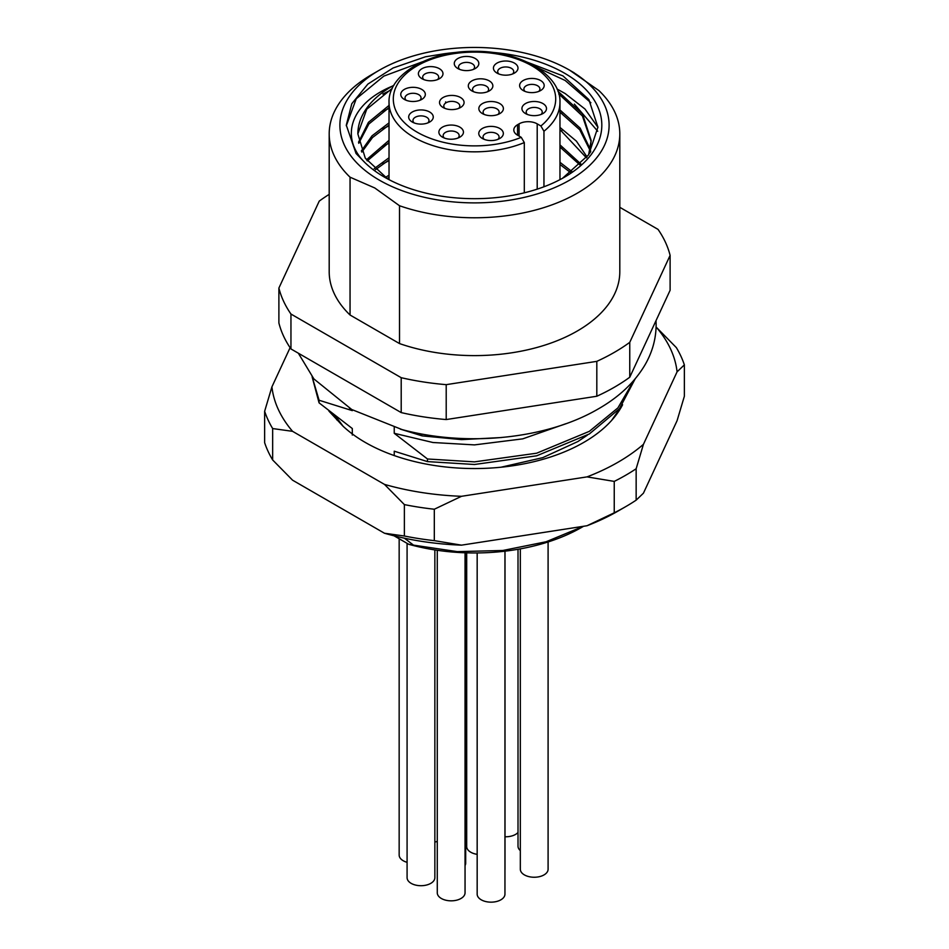 <?xml version="1.0" encoding="UTF-8"?>
<svg xmlns="http://www.w3.org/2000/svg" width="949" height="949" viewBox="0 0 949 949"><rect width="100%" height="100%" fill="white"/><g stroke="black" fill="none" stroke-linecap="round" stroke-linejoin="round"><path stroke-width="1.42" d="M466.694 552.852L466.694 846.555A13.891 8.019 0 0 0 470.763 852.226A13.891 8.019 0 0 0 477.169 854.337M520.325 548.878L520.325 869.225A13.891 8.019 0 0 0 524.394 874.895A13.891 8.019 0 0 0 539.53 876.639A13.891 8.019 0 0 0 548.095 869.225L548.095 541.962M477.169 552.947L477.169 894.136A13.891 8.019 0 0 0 485.746 901.55A13.891 8.019 0 0 0 504.951 894.136L504.951 551.179M434.856 842.012A13.891 8.019 0 0 0 437.275 841.431M465.686 832.19A13.891 8.019 0 0 0 466.694 832.202M505.01 836.769A13.891 8.019 0 0 0 518.012 832.487M465.046 865.571A13.891 8.019 0 0 0 465.686 863.175L465.686 552.816M437.275 550.29L437.275 892.807A13.891 8.019 0 0 0 441.344 898.478A13.891 8.019 0 0 0 456.481 900.221A13.891 8.019 0 0 0 465.046 892.807L465.046 552.793M399.161 538.771L399.161 855.073A13.891 8.019 0 0 0 403.23 860.743A13.891 8.019 0 0 0 407.085 862.321M407.085 543.338L407.085 877.695A13.891 8.019 0 0 0 407.121 878.24A13.891 8.019 0 0 0 421.451 885.702A13.891 8.019 0 0 0 434.856 877.695L434.856 549.922M618.036 511.072L625.593 506.707L618.036 511.072A202.991 117.19 180 0 1 587.04 525.734L614.24 512.804A213.679 123.358 0 0 0 625.593 506.707L625.593 506.707A213.679 123.358 0 0 0 636.15 500.159L636.15 468.747A213.679 123.358 180 0 1 614.24 481.404L587.04 476.884A202.991 117.19 -0 0 0 643.434 444.334L677.076 371.842A202.991 117.19 180 0 0 656.435 327.369L656.091 327.18M543.955 186.775L543.955 131.247L540.894 125.992L537.205 123.856L537.205 189.148M524.311 192.825L524.311 142.587A85.469 49.348 180 0 1 414.061 137.38A85.469 49.348 180 0 1 389.031 102.492C387.809 74.9 428.557 50.653 474.512 51.341C520.455 50.665 561.191 74.9 559.969 102.492A85.469 49.348 180 0 1 543.955 131.247M525.521 113.572L525.521 113.572A12.29 7.094 180 0 1 525.521 103.548A12.29 7.094 180 0 1 542.899 103.548A12.29 7.094 180 0 1 542.899 113.572A12.29 7.094 180 0 1 525.521 113.572M527.359 114.449A8.007 4.626 180 0 1 526.197 112.053A8.007 4.626 180 0 1 528.546 108.779A8.007 4.626 180 0 1 539.874 108.779A8.007 4.626 180 0 1 542.223 112.053A8.007 4.626 180 0 1 541.06 114.449M482.377 138.495L482.377 138.495A12.29 7.094 180 0 1 482.377 128.459A12.29 7.094 180 0 1 499.743 128.459A12.29 7.094 180 0 1 499.743 138.495A12.29 7.094 180 0 1 482.377 138.495M484.204 139.361A8.007 4.626 180 0 1 483.041 136.964A8.007 4.626 180 0 1 485.39 133.69A8.007 4.626 180 0 1 496.73 133.69A8.007 4.626 180 0 1 499.067 136.964A8.007 4.626 180 0 1 497.917 139.361M442.471 137.154L442.471 137.154A12.29 7.094 180 0 1 442.471 127.13A12.29 7.094 180 0 1 459.85 127.13A12.29 7.094 180 0 1 459.85 137.154A12.29 7.094 180 0 1 442.471 137.154M444.31 138.032A8.007 4.626 180 0 1 443.147 135.624A8.007 4.626 180 0 1 445.496 132.362A8.007 4.626 180 0 1 456.825 132.362A8.007 4.626 180 0 1 459.174 135.624A8.007 4.626 180 0 1 458.011 138.032M482.436 113.607L482.436 113.607A12.29 7.094 180 0 1 482.436 103.583A12.29 7.094 180 0 1 499.803 103.583A12.29 7.094 180 0 1 499.803 113.607A12.29 7.094 180 0 1 482.436 113.607M484.263 114.485A8.007 4.626 180 0 1 483.112 112.089A8.007 4.626 180 0 1 485.449 108.815A8.007 4.626 180 0 1 496.79 108.815A8.007 4.626 180 0 1 499.138 112.089A8.007 4.626 180 0 1 497.976 114.485M412.281 122.041L412.281 122.041A12.29 7.094 180 0 1 412.281 112.006A12.29 7.094 180 0 1 429.66 112.006A12.29 7.094 180 0 1 429.66 122.041A12.29 7.094 180 0 1 412.281 122.041M414.12 122.907A8.007 4.626 180 0 1 412.957 120.511A8.007 4.626 180 0 1 415.306 117.237A8.007 4.626 180 0 1 426.635 117.237A8.007 4.626 180 0 1 428.984 120.511A8.007 4.626 180 0 1 427.821 122.907M443.112 107.522L443.112 107.522A12.29 7.094 180 0 1 443.112 97.498A12.29 7.094 180 0 1 460.479 97.498A12.29 7.094 180 0 1 460.49 107.522A12.29 7.094 180 0 1 443.112 107.522M444.951 108.4A8.007 4.626 180 0 1 443.788 106.003A8.007 4.626 180 0 1 446.137 102.729A8.007 4.626 180 0 1 457.465 102.729A8.007 4.626 180 0 1 459.814 106.003A8.007 4.626 180 0 1 458.652 108.4M404.357 99.42L404.357 99.42A12.29 7.094 180 0 1 404.357 89.396A12.29 7.094 180 0 1 421.736 89.396A12.29 7.094 180 0 1 421.736 99.42A12.29 7.094 180 0 1 404.357 99.42M406.196 100.297A8.007 4.626 180 0 1 405.033 97.901A8.007 4.626 180 0 1 407.382 94.627A8.007 4.626 180 0 1 418.711 94.627A8.007 4.626 180 0 1 421.059 97.901A8.007 4.626 180 0 1 419.897 100.297M471.89 90.902L471.89 90.902A12.29 7.094 180 0 1 471.89 80.879A12.29 7.094 180 0 1 489.269 80.879A12.29 7.094 180 0 1 489.269 90.902A12.29 7.094 180 0 1 471.89 90.902M473.729 91.78A8.007 4.626 180 0 1 472.566 89.384A8.007 4.626 180 0 1 474.915 86.11A8.007 4.626 180 0 1 486.244 86.11A8.007 4.626 180 0 1 488.593 89.384A8.007 4.626 180 0 1 487.43 91.78M523.219 90.546L523.219 90.546A12.29 7.094 180 0 1 523.219 80.511A12.29 7.094 180 0 1 540.586 80.511A12.29 7.094 180 0 1 540.586 90.546A12.29 7.094 180 0 1 523.219 90.546M525.046 91.412A8.007 4.626 180 0 1 523.895 89.016A8.007 4.626 180 0 1 526.232 85.742A8.007 4.626 180 0 1 537.573 85.742A8.007 4.626 180 0 1 539.91 89.016A8.007 4.626 180 0 1 538.759 91.412M497.027 73.109L497.027 73.109A12.29 7.094 180 0 1 497.027 63.085A12.29 7.094 180 0 1 514.405 63.085A12.29 7.094 180 0 1 514.405 73.109A12.29 7.094 180 0 1 497.027 73.109M498.866 73.986A8.007 4.626 180 0 1 497.703 71.59A8.007 4.626 180 0 1 500.052 68.316A8.007 4.626 180 0 1 511.381 68.316A8.007 4.626 180 0 1 513.729 71.59A8.007 4.626 180 0 1 512.567 73.986M457.857 68.542A12.29 7.094 180 0 1 457.857 68.53A12.29 7.094 180 0 1 457.857 58.506A12.29 7.094 180 0 1 475.235 58.506A12.29 7.094 180 0 1 475.235 68.53A12.29 7.094 180 0 1 457.857 68.542M459.696 69.407A8.007 4.626 180 0 1 458.533 67.011A8.007 4.626 180 0 1 460.882 63.737A8.007 4.626 180 0 1 472.211 63.737A8.007 4.626 180 0 1 474.559 67.011A8.007 4.626 180 0 1 473.397 69.407M421.997 78.72L421.997 78.72A12.29 7.094 180 0 1 421.997 68.684A12.29 7.094 180 0 1 439.375 68.684A12.29 7.094 180 0 1 439.375 78.72A12.29 7.094 180 0 1 421.997 78.72M423.835 79.586A8.007 4.626 180 0 1 422.673 77.189A8.007 4.626 180 0 1 425.022 73.915A8.007 4.626 180 0 1 436.35 73.915A8.007 4.626 180 0 1 438.699 77.189A8.007 4.626 180 0 1 437.536 79.586M453.148 52.93L443.444 53.879A127.32 73.512 180 0 1 458.142 52.266M490.858 52.266A127.32 73.512 180 0 1 564.536 73.192A127.32 73.512 180 0 1 564.536 177.143A127.32 73.512 180 0 1 384.464 177.143A127.32 73.512 180 0 1 365.235 162.908L356.053 153.501L346.29 125.173L351.794 103.714L367.856 84.093L393.076 67.996L425.437 56.786L443.444 53.879M562.52 178.282L588.724 154.734L597.929 127.178L588.866 99.574L562.959 75.908L513.492 56.893M379.315 180.12A134.616 77.723 0 0 0 569.685 180.12A134.616 77.723 0 0 0 569.685 70.214L598.949 90.606A145.304 83.892 180 0 1 619.804 133.892A145.304 83.892 180 0 1 545.972 206.929A145.304 83.892 180 0 1 399.517 205.743L374.784 187.973L350.051 177.19A145.304 83.892 180 0 1 329.196 133.892A145.304 83.892 180 0 1 371.759 74.58L379.315 70.214A134.616 77.723 0 0 0 379.315 180.12M358.758 143.311L368.853 124.022L389.031 107.593M358.532 142.22L368.426 122.35L389.031 105.422M361.83 152.101L372.506 137.522L389.031 125.043M361.32 150.998L372.02 135.837L389.031 122.86M367.227 160.903L389.031 142.492M366.421 159.8L389.031 140.31M375.389 169.729L389.031 159.942M374.203 168.625L389.031 157.759M387.085 178.554L389.031 177.38M385.389 177.451L389.031 175.197M558.795 93.951L582.413 115.98L591.12 141.52M557.917 91.211L582.52 113.963L591.144 140.44L589.827 153.097M591.144 140.44L588.641 154.877M559.969 112.16L579.744 129.788L589.993 150.25M590.231 151.342L590.397 152.196M559.969 109.977L580.147 128.115L590.231 149.159M590.444 150.25L590.693 151.721M559.969 129.598L586.446 157.831M559.969 127.415L576.399 141.152L587.087 157M559.969 147.048L579.981 164.984M559.969 144.865L580.93 164.047M559.969 164.497L570.812 172.742M559.969 162.315L572.128 171.757M352.304 435.069L352.304 428.533L319.066 402.851L319.066 400.241L352.304 410.644L352.304 409.826M312.102 376.741L319.066 402.851M394.238 426.765L394.238 433.302L427.477 458.984L427.477 461.605L394.238 451.19L394.238 455.567M420.134 433.693L422.186 435.888L400.336 429.126M394.001 535.782L408.77 544.311L413.491 545.129L404.404 538.19M365.235 162.908C339.493 137.937 350.145 103.738 392.02 86.276A116.644 67.343 0 0 0 357.856 133.892A116.644 67.343 0 0 0 357.856 133.904L366.741 109.218L392.317 88.293M392.02 86.276L393.918 85.268M312.174 376.824L319.066 400.241M422.186 435.888L461.617 439.624L501.57 437.525M583.576 526.268L581.773 527.312A151.71 87.593 180 0 1 408.77 544.311M427.477 461.605L474.5 464.488L536.648 455.817L589.329 433.966L619.436 408.734L635.154 378.876M427.477 458.984L474.5 461.866L536.648 453.207L589.329 431.356L617.906 407.904L634.062 380.158M583.505 526.28L546.055 541.784L502.768 550.491L457.311 551.63L413.491 545.129M399.517 205.743L399.517 343.574A145.304 83.892 0 0 0 545.972 344.76A145.304 83.892 0 0 0 619.804 271.722L619.804 133.892M619.804 207.309L658.048 229.397A197.653 114.105 0 0 1 670.113 255.388L670.113 290.275L629.756 377.228A197.653 114.105 0 0 1 596.814 396.243L446.208 419.553A197.653 114.105 0 0 1 401.202 412.59L290.952 348.935A197.653 114.105 0 0 1 278.887 322.945L278.887 288.057A197.653 114.105 0 0 0 290.952 314.036L290.952 348.935M329.196 194.367A197.653 114.105 0 0 0 319.244 201.105L278.887 288.057M401.202 412.59L401.202 377.69A197.653 114.105 0 0 0 446.208 384.653L446.208 419.553M596.814 396.243L596.814 361.355A197.653 114.105 0 0 0 629.756 342.34L629.756 377.228M399.517 343.574L350.051 315.009L350.051 177.19M329.196 133.892L329.196 271.722A145.304 83.892 0 0 0 350.051 315.009M670.113 255.388L629.756 342.34M401.202 377.69L290.952 314.036M596.814 361.355L446.208 384.653M574.216 72.836L569.685 70.214A134.616 77.723 0 0 0 379.315 70.214M349.469 408.2L352.304 410.644M335.91 416.647L343.147 426.303M394.238 433.302L432.922 442.507L474.5 444.891L522.745 438.853L565.948 423.693M500.965 467.228L542.769 457.643L577.882 441.534L587.324 435.176M479.15 542.425L531.689 534.299M357.856 133.904L365.258 158.127L387.785 178.993M557.016 89.004L565.153 93.548L584.999 109.04L597.929 127.296M346.302 125.731L356.243 98.767L383.847 76.098L422.341 61.839M536.956 67.403L565.153 80.463L590.883 102.729M382.862 94.093L391.735 89.586M558.902 94.354L561.879 95.991M574.359 104.117L597.74 131.247M382.862 111.543L389.031 108.316M559.969 112.373L561.879 113.441M382.862 128.993L389.031 125.754M559.969 129.823L561.879 130.879M382.862 146.431L389.031 143.204M559.969 147.273L561.879 148.329M382.862 163.88L389.031 160.654M559.969 164.711L561.879 165.778M517.561 135.197A12.823 7.402 180 0 1 513.8 129.966A12.823 7.402 180 0 1 517.561 124.734L517.561 135.197L521.25 137.332L524.311 142.587M537.205 123.856A12.823 7.402 180 0 0 519.067 123.856L517.561 124.734M290.097 347.69L271.924 386.86A202.991 117.19 180 0 0 292.565 431.332L384.475 484.393A202.991 117.19 180 0 0 461.499 496.303L587.04 476.884M622.603 404.725A154.485 89.194 180 0 1 614.394 417.192A154.485 89.194 180 0 1 483.29 468.403A154.485 89.194 180 0 1 342.957 426.125L328.935 411.119M331.913 413.515L342.957 426.125M271.924 386.86L264.641 411.285L264.641 442.685A213.679 123.358 0 0 0 272.66 459.968L292.565 480.182L384.475 533.243A202.991 117.19 180 0 0 461.499 545.153L587.04 525.734M636.15 500.159L643.434 493.183L677.076 420.692L684.359 396.279L684.359 364.867L677.076 371.842M614.24 512.804L614.24 481.404M461.499 496.303L434.31 509.233L434.31 540.645L461.499 545.153M384.475 533.243L404.381 536.007A213.679 123.358 0 0 0 434.31 540.645M404.381 536.007L404.381 504.607L384.475 484.393M292.565 431.332L272.66 428.557L272.66 459.968M656.435 327.369L676.34 347.595A213.679 123.358 0 0 1 684.359 364.867M643.434 444.334L636.15 468.747M333.55 414.808L336.99 420.039M611.536 420.537L621.797 405.792M404.381 504.607A213.679 123.358 -0 0 0 434.31 509.233M264.641 411.285A213.679 123.358 -0 0 0 272.66 428.557M518.012 549.281L518.012 846.188A13.891 8.019 0 0 0 520.325 850.624M504.951 870.008A13.891 8.019 0 0 0 505.01 869.26L505.01 551.179M540.894 125.992A81.199 46.881 0 0 0 490.989 53.097A81.199 46.881 0 0 0 394.998 108.518A81.199 46.881 0 0 0 521.25 137.332M519.067 123.856L519.067 136.075M559.969 179.658L559.969 102.492M445.639 103.038L445.639 101.887M389.031 179.658L389.031 102.492M656.008 320.667L656.127 324.866C656.032 338.995 652.283 352.411 644.869 365.104C634.335 382.72 618.558 397.465 597.562 409.339C546.209 439.114 466.256 447.038 402.079 429.589L351.747 409.517L313.894 378.936L298.342 353.206"/></g></svg>
